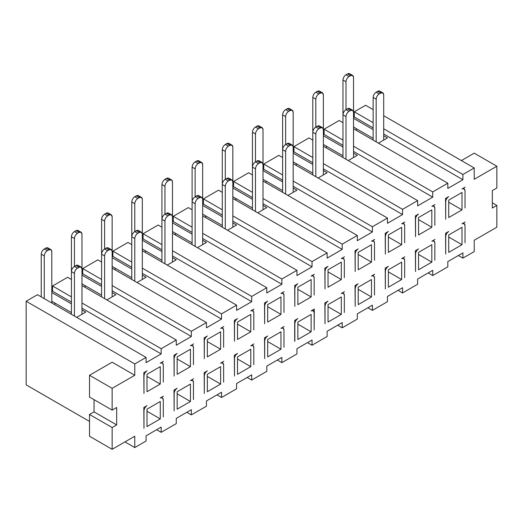 <?xml version="1.0" encoding="UTF-8"?>
<svg xmlns="http://www.w3.org/2000/svg" width="523" height="523" viewBox="0 0 523 523"><rect width="100%" height="100%" fill="white"/><g stroke="black" fill="none" stroke-linecap="round" stroke-linejoin="round"><path stroke-width="0.78" d="M314.153 329.895L314.303 309.073L314.153 329.895M205.683 217.62L205.683 215.875L205.683 217.62M202.669 204.552L203.414 204.12L203.414 198.89L218.503 190.182L222.282 192.359L218.503 190.182L203.414 198.89L222.282 209.782L203.414 198.89L203.414 204.12L222.282 215.005L203.414 204.12L202.669 204.552M235.853 200.198L235.853 198.459L235.853 200.198M232.84 187.129L233.591 186.698L233.591 181.468L248.673 172.76L252.452 174.944L248.673 172.76L233.591 181.468L252.452 192.359L233.591 181.468L233.591 186.698L252.452 197.589L233.591 186.698L232.84 187.129M266.024 182.775L266.024 181.036L266.024 182.775M263.01 169.707L263.762 169.275L263.762 164.052L278.851 155.338L282.623 157.521L278.851 155.338L263.762 164.052L282.623 174.944L263.762 164.052L263.762 169.275L282.623 180.167L263.762 169.275L263.01 169.707M296.201 165.36L296.201 163.614L296.201 165.36M293.187 152.291L293.939 151.86L293.939 146.63L309.021 137.922L312.8 140.099L309.021 137.922L293.939 146.63L312.8 157.521L293.939 146.63L293.939 151.86L312.8 162.745L293.939 151.86L293.187 152.291M326.372 147.937L326.372 146.198L326.372 147.937M323.358 134.869L324.11 134.437L324.11 129.207L339.198 120.499L342.97 122.683L339.198 120.499L324.11 129.207L342.97 140.099L324.11 129.207L324.11 134.437L342.97 145.329L324.11 134.437L323.358 134.869M356.542 130.515L356.542 128.776L356.542 130.515M353.535 117.446L354.28 117.015L354.28 111.791L365.597 105.26L373.147 109.614L365.597 105.26L354.28 111.791L373.147 122.683L354.28 111.791L354.28 117.015L373.147 127.906L354.28 117.015L353.535 117.446M26.15 384.856L26.15 301.235L37.466 294.704L146.087 357.418L146.087 362.642L161.176 353.934L161.176 348.704L176.264 339.996L176.264 345.219L191.346 336.511L191.346 331.288L206.435 322.573L206.435 327.803L221.523 319.089L221.523 313.865L236.605 305.157L236.605 310.381L251.694 301.673L251.694 296.443L266.782 287.735L266.782 292.958L281.864 284.251L281.864 279.027L296.953 270.313L296.953 275.543L312.041 266.828L312.041 261.605L327.123 252.897L327.123 258.12L342.212 249.412L342.212 244.182L357.301 235.474L357.301 240.698L372.389 231.99L372.389 226.766L387.471 218.052L387.471 223.282L402.56 214.567L402.56 209.344L417.648 200.636L417.648 205.859L432.73 197.151L432.73 191.921L447.819 183.213L447.819 188.437L462.907 179.729L462.907 174.505L474.217 167.968L474.217 179.291L496.85 166.229L496.85 188.005L492.326 190.614L492.326 208.036L496.85 205.421L496.85 227.198L474.217 240.266L474.217 251.589L462.907 258.12L462.907 252.897L447.819 261.605L447.819 266.835L432.73 275.543L432.73 270.313L417.648 279.027L417.648 284.251L402.56 292.965L402.56 287.735L387.471 296.443L387.471 301.673L372.389 310.381L372.389 305.157L357.301 313.865L357.301 319.095L342.212 327.803L342.212 322.573L327.123 331.288L327.123 336.511L312.041 345.226L312.041 339.996L296.953 348.704L296.953 353.934L281.864 362.642L281.864 357.418L266.782 366.126L266.782 371.356L251.694 380.064L251.694 374.834L236.605 383.549L236.605 388.772L221.523 397.487L221.523 392.257L206.435 400.964L206.435 406.194L191.346 414.902L191.346 409.679L176.264 418.387L176.264 423.617L161.176 432.325L156.652 429.71L161.176 432.325L161.176 427.095L146.087 435.809L146.087 441.033L134.771 447.564L134.771 436.241L112.144 449.309L112.144 427.533L116.668 424.918L116.668 407.502L112.144 410.11L112.144 388.334L134.771 375.272L134.771 363.949L146.087 357.418L37.466 294.704L26.15 301.235L134.771 363.949L26.15 301.235L26.15 384.856L89.511 421.433L26.15 384.856M54.817 304.719L54.817 302.98L54.817 304.719M51.803 291.651L52.548 291.219L52.548 285.989L67.637 277.282L71.416 279.465L67.637 277.282L52.548 285.989L71.416 296.881L52.548 285.989L52.548 291.219L71.416 302.111L52.548 291.219L51.803 291.651M84.988 287.297L84.988 285.558L84.988 287.297M81.974 274.229L82.726 273.797L82.726 268.574L97.814 259.859L101.586 262.043L97.814 259.859L82.726 268.574L101.586 279.465L82.726 268.574L82.726 273.797L101.586 284.689L82.726 273.797L81.974 274.229M115.158 269.881L115.158 268.136L115.158 269.881M112.151 256.813L112.896 256.381L112.896 251.151L127.985 242.443L131.763 244.62L127.985 242.443L112.896 251.151L131.763 262.043L112.896 251.151L112.896 256.381L131.763 267.266L112.896 256.381L112.151 256.813M145.335 252.459L145.335 250.72L145.335 252.459M142.321 239.39L143.073 238.959L143.073 233.729L158.155 225.021L161.934 227.204L158.155 225.021L143.073 233.729L161.934 244.62L143.073 233.729L143.073 238.959L161.934 249.85L143.073 238.959L142.321 239.39M175.506 235.036L175.506 233.297L175.506 235.036M172.492 221.968L173.244 221.536L173.244 216.313L188.332 207.598L192.104 209.782L188.332 207.598L173.244 216.313L192.104 227.204L173.244 216.313L173.244 221.536L192.104 232.428L173.244 221.536L172.492 221.968M307.511 342.611L312.041 345.226L307.511 342.611M337.688 325.188L342.212 327.803L337.688 325.188M367.859 307.766L372.389 310.381L367.859 307.766M398.036 290.35L402.56 292.965L398.036 290.35M428.206 272.928L432.73 275.543L428.206 272.928M458.377 255.505L462.907 258.12L458.377 255.505M383.705 115.714L474.217 167.968L383.705 115.714M492.326 202.813L496.85 205.421L492.326 202.813M474.217 153.161L496.85 166.229L474.217 153.161L461.397 160.568L474.217 153.161M383.705 128.776L462.907 174.505L383.705 128.776M383.705 134.006L462.907 179.729L383.705 134.006M353.535 118.322L373.147 129.645L353.535 118.322M383.705 135.745L387.471 137.922L378.423 143.145L387.471 137.922L383.705 135.745M353.535 128.776L447.819 183.213L353.535 128.776M353.535 146.198L432.73 191.921L353.535 146.198M353.535 151.422L432.73 197.151L353.535 151.422M323.358 135.745L342.97 147.068L323.358 135.745M353.535 153.167L357.301 155.338L348.246 160.568L357.301 155.338L353.535 153.167M323.358 146.198L417.648 200.636L323.358 146.198M323.358 163.621L402.56 209.344L323.358 163.621M323.358 168.844L402.56 214.567L323.358 168.844M293.187 153.167L312.8 164.49L293.187 153.167M323.358 170.583L327.123 172.76L318.076 177.99L327.123 172.76L323.358 170.583M293.187 163.621L387.471 218.052L293.187 163.621M293.187 181.036L372.389 226.766L293.187 181.036M293.187 186.266L372.389 231.99L293.187 186.266M263.01 170.583L282.623 181.906L263.01 170.583M293.187 188.005L296.953 190.182L287.898 195.406L296.953 190.182L293.187 188.005M263.01 181.036L357.301 235.474L263.01 181.036M263.01 198.459L342.212 244.182L263.01 198.459M263.01 203.682L342.212 249.412L263.01 203.682M232.84 188.005L252.452 199.328L232.84 188.005M263.01 205.428L266.782 207.598L257.728 212.828L266.782 207.598L263.01 205.428M232.84 198.459L327.123 252.897L232.84 198.459M232.84 215.881L312.041 261.605L232.84 215.881M232.84 221.105L312.041 266.828L232.84 221.105M202.669 205.428L222.282 216.751L202.669 205.428M232.84 222.844L236.605 225.021L227.557 230.251L236.605 225.021L232.84 222.844M314.153 295.05L314.153 277.805C313.97 275.791 312.97 275.209 311.133 276.066L314.303 274.235L311.133 276.066L313.27 275.85L314.153 277.805L314.153 295.05M344.324 277.628L344.324 260.389C344.147 258.375 343.14 257.793 341.31 258.643L344.474 256.813L341.31 258.643L343.441 258.434L344.324 260.389L344.324 277.628M344.324 312.473L344.324 295.227C344.147 293.213 343.14 292.632 341.31 293.481L344.474 291.657L341.31 293.481L343.441 293.272L344.324 295.227L344.324 312.473M374.501 260.212L374.501 242.966C374.318 240.953 373.311 240.371 371.48 241.221L374.651 239.397L371.48 241.221L373.612 241.011L374.501 242.966L374.501 260.212M374.501 295.05L374.501 277.805C374.318 275.791 373.311 275.216 371.48 276.066L374.651 274.235L371.48 276.066L373.612 275.85L374.501 277.805L374.501 295.05M404.671 242.79L404.671 225.544C404.495 223.53 403.488 222.948 401.651 223.805L404.822 221.974L401.651 223.805L403.789 223.589L404.671 225.544L404.671 242.79M404.671 277.635L404.671 260.389C404.495 258.375 403.488 257.793 401.651 258.643L404.822 256.813L401.651 258.643L403.789 258.434L404.671 260.389L404.671 277.635M434.842 225.367L434.842 208.128C434.665 206.114 433.659 205.532 431.828 206.382L434.992 204.552L431.828 206.382L433.959 206.173L434.842 208.128L434.842 225.367M434.842 260.212L434.842 242.966C434.665 240.953 433.659 240.371 431.828 241.221L434.992 239.397L431.828 241.221L433.959 241.011L434.842 242.966L434.842 260.212M465.019 207.951L465.019 190.705C464.836 188.692 463.829 188.11 461.999 188.96L465.169 187.136L461.999 188.96L464.13 188.751L465.019 190.705L465.019 207.951M465.019 242.79L465.019 225.544C464.836 223.53 463.829 222.955 461.999 223.805L465.169 221.974L461.999 223.805L464.13 223.589L465.019 225.544L465.019 242.79M202.669 214.136L222.282 225.459L202.669 214.136M232.84 196.713L252.452 208.036L232.84 196.713M263.01 179.297L282.623 190.62L263.01 179.297M293.187 161.875L312.8 173.198L293.187 161.875M323.358 144.453L342.97 155.776L323.358 144.453M353.535 127.037L373.147 138.36L353.535 127.037M186.822 412.287L191.346 414.902L186.822 412.287M216.993 394.872L221.523 397.487L216.993 394.872M247.17 377.449L251.694 380.064L247.17 377.449M277.34 360.027L281.864 362.642L277.34 360.027M202.669 215.881L296.953 270.313L202.669 215.881M202.669 233.297L281.864 279.027L202.669 233.297M202.669 238.527L281.864 284.251L202.669 238.527M172.492 222.844L192.104 234.167L172.492 222.844M202.669 240.266L206.435 242.443L197.38 247.667L206.435 242.443L202.669 240.266M172.492 233.297L266.782 287.735L172.492 233.297M172.492 250.72L251.694 296.443L172.492 250.72M172.492 255.943L251.694 301.673L172.492 255.943M142.321 240.266L161.934 251.589L142.321 240.266M172.492 257.689L176.264 259.859L167.21 265.089L176.264 259.859L172.492 257.689M142.321 250.72L236.605 305.157L142.321 250.72M142.321 268.142L221.523 313.865L142.321 268.142M142.321 273.366L221.523 319.089L142.321 273.366M112.151 257.689L131.763 269.012L112.151 257.689M142.321 275.105L146.087 277.282L137.039 282.512L146.087 277.282L142.321 275.105M112.151 268.142L206.435 322.573L112.151 268.142M112.151 285.558L191.346 331.288L112.151 285.558M112.151 290.788L191.346 336.511L112.151 290.788M81.974 275.105L101.586 286.427L81.974 275.105M112.151 292.527L115.916 294.704L106.862 299.927L115.916 294.704L112.151 292.527M81.974 285.558L176.264 339.996L81.974 285.558M81.974 302.98L161.176 348.704L81.974 302.98M81.974 308.204L161.176 353.934L81.974 308.204M51.803 292.527L71.416 303.85L51.803 292.527M81.974 309.949L85.739 312.12L76.691 317.35L85.739 312.12L81.974 309.949M112.144 362.204L134.771 375.272L112.144 362.204L89.511 375.272L112.144 388.334L89.511 375.272L89.511 397.049L112.144 410.11L89.511 397.049L89.511 375.272L112.144 362.204M124.964 441.902L134.771 447.564L124.964 441.902M94.042 411.856L116.668 424.918L94.042 411.856L89.511 414.471L112.144 427.533L89.511 414.471L89.511 436.241L112.144 449.309L89.511 436.241L89.511 414.471L94.042 411.856L94.042 399.664L94.042 411.856M283.976 347.311L283.976 330.065C283.799 328.052 282.793 327.476 280.962 328.326L284.133 326.496L280.962 328.326L283.093 328.111L283.976 330.065L283.976 347.311M283.976 312.473L283.976 295.227C283.799 293.213 282.793 292.632 280.962 293.481L284.133 291.657L280.962 293.481L283.093 293.272L283.976 295.227L283.976 312.473M253.805 364.734L253.805 347.488C253.629 345.474 252.622 344.892 250.785 345.742L253.956 343.918L250.785 345.742L252.923 345.533L253.805 347.488L253.805 364.734M253.805 329.889L253.805 312.649C253.629 310.636 252.622 310.054 250.785 310.904L253.956 309.073L250.785 310.904L252.923 310.695L253.805 312.649L253.805 329.889M223.635 382.156L223.635 364.91C223.452 362.897 222.445 362.315 220.614 363.165L223.785 361.334L220.614 363.165L222.746 362.955L223.635 364.91L223.635 382.156M223.635 347.311L223.635 330.065C223.452 328.052 222.445 327.47 220.614 328.326L223.785 326.496L220.614 328.326L222.746 328.111L223.635 330.065L223.635 347.311M193.458 399.572L193.458 382.326C193.281 380.313 192.274 379.737 190.444 380.587L193.608 378.757L190.444 380.587L192.575 380.371L193.458 382.326L193.458 399.572M193.458 364.734L193.458 347.488C193.281 345.474 192.274 344.892 190.444 345.742L193.608 343.918L190.444 345.742L192.575 345.533L193.458 347.488L193.458 364.734M163.287 416.994L163.287 399.749C163.104 397.735 162.104 397.153 160.267 398.003L163.438 396.179L160.267 398.003L162.405 397.794L163.287 399.749L163.287 416.994M163.287 382.15L163.287 364.91C163.104 362.897 162.104 362.315 160.267 363.165L163.438 361.334L160.267 363.165L162.405 362.955L163.287 364.91L163.287 382.15M51.803 301.235L71.416 312.564L51.803 301.235M81.974 283.819L101.586 295.142L81.974 283.819M112.151 266.397L131.763 277.72L112.151 266.397M142.321 248.974L161.934 260.304L142.321 248.974M172.492 231.558L192.104 242.881L172.492 231.558M294.691 341.303L294.691 320.396L297.862 318.566C296.025 319.834 295.018 321.573 294.841 323.796L294.841 341.218L294.841 323.796C295.031 321.586 296.038 319.841 297.862 318.566L294.691 320.396L294.691 341.303M297.862 339.473L311.133 331.811L297.862 324.142L311.133 331.811L297.862 339.473L297.862 322.05L311.133 314.388L311.133 331.811L311.133 314.388L297.862 322.05L297.862 339.473M314.153 330.065L314.153 312.649C313.97 310.636 312.97 310.054 311.133 310.904L314.303 309.073L311.133 310.904L313.27 310.695L314.153 312.649L314.153 330.065M312.041 339.996L312.041 345.226L327.123 336.511L327.123 331.288L342.212 322.573L342.212 327.803L357.301 319.095L357.301 313.865L372.389 305.157L372.389 310.381L387.471 301.673L387.471 296.443L402.56 287.735L402.56 292.965L417.648 284.251L417.648 279.027L432.73 270.313L432.73 275.543L447.819 266.835L447.819 261.605L462.907 252.897L462.907 258.12L474.217 251.589L474.217 240.266L496.85 227.198L496.85 205.421L492.326 208.036L492.326 190.614L496.85 188.005L496.85 166.229L474.217 179.291L474.217 167.968L462.907 174.505L462.907 179.729L447.819 188.437L447.819 183.213L432.73 191.921L432.73 197.151L417.648 205.859L417.648 200.636L402.56 209.344L402.56 214.567L387.471 223.282L387.471 218.052L372.389 226.766L372.389 231.99L357.301 240.698L357.301 235.474L342.212 244.182L342.212 249.412L327.123 258.12L327.123 252.897L312.041 261.605L312.041 266.828L296.953 275.543L296.953 270.313L281.864 279.027L281.864 284.251L266.782 292.958L266.782 287.735L251.694 296.443L251.694 301.673L236.605 310.381L236.605 305.157L221.523 313.865L221.523 319.089L206.435 327.803L206.435 322.573L191.346 331.288L191.346 336.511L176.264 345.219L176.264 339.996L161.176 348.704L161.176 353.934L146.087 362.642L146.087 357.418L134.771 363.949L134.771 375.272L112.144 388.334L112.144 410.11L116.668 407.502L116.668 424.918L112.144 427.533L112.144 449.309L134.771 436.241L134.771 447.564L146.087 441.033L146.087 435.809L161.176 427.095L161.176 432.325L176.264 423.617L176.264 418.387L191.346 409.679L191.346 414.902L206.435 406.194L206.435 400.964L221.523 392.257L221.523 397.487L236.605 388.772L236.605 383.549L251.694 374.834L251.694 380.064L266.782 371.356L266.782 366.126L281.864 357.418L281.864 362.642L296.953 353.934L296.953 348.704L312.041 339.996M445.707 219.274L445.557 198.459L448.727 196.628C446.89 197.89 445.884 199.636 445.707 201.852L445.707 219.274L445.707 201.852C445.897 199.642 446.904 197.897 448.727 196.628L445.557 198.459L445.707 219.274M461.999 209.867L448.727 217.529L448.727 200.113L461.999 192.444L461.999 209.867L448.727 202.205L461.999 209.867L461.999 192.444L448.727 200.113L448.727 217.529L461.999 209.867M415.537 271.535L415.38 250.72L418.55 248.889C416.72 250.151 415.713 251.896 415.537 254.113L415.537 271.535L415.537 254.113C415.726 251.903 416.733 250.157 418.55 248.889L415.38 250.72L415.537 271.535M431.828 262.128L418.55 269.79L418.55 252.374L431.828 244.705L431.828 262.128L418.55 254.466L431.828 262.128L431.828 244.705L418.55 252.374L418.55 269.79L431.828 262.128M415.537 236.69L415.38 215.875L418.55 214.044C416.72 215.313 415.713 217.052 415.537 219.274L415.537 236.69L415.537 219.274C415.726 217.058 416.733 215.319 418.55 214.044L415.38 215.875L415.537 236.69M431.828 227.289L418.55 234.951L418.55 217.529L431.828 209.867L431.828 227.289L418.55 219.621L431.828 227.289L431.828 209.867L418.55 217.529L418.55 234.951L431.828 227.289M385.359 288.958L385.209 268.136L388.38 266.305C386.543 267.573 385.543 269.312 385.359 271.535L385.359 288.958L385.359 271.535C385.556 269.325 386.556 267.58 388.38 266.305L385.209 268.136L385.359 288.958M388.38 287.212L388.38 269.79L401.651 262.128L401.651 279.55L388.38 287.212L401.651 279.55L388.38 271.882L401.651 279.55L401.651 262.128L388.38 269.79L388.38 287.212M385.359 254.113L385.209 233.297L388.38 231.467C386.543 232.728 385.543 234.474 385.359 236.69L385.359 254.113L385.359 236.69C385.556 234.481 386.556 232.742 388.38 231.467L385.209 233.297L385.359 254.113M388.38 252.374L388.38 234.951L401.651 227.289L401.651 244.705L388.38 252.374L401.651 244.705L388.38 237.043L401.651 244.705L401.651 227.289L388.38 234.951L388.38 252.374M355.189 306.373L355.039 285.558L358.203 283.728C356.372 284.996 355.365 286.735 355.189 288.958L355.189 306.373L355.189 288.958C355.379 286.741 356.385 285.002 358.203 283.728L355.039 285.558L355.189 306.373M371.48 296.966L358.203 304.634L358.203 287.212L371.48 279.55L371.48 296.966L358.203 289.304L371.48 296.966L371.48 279.55L358.203 287.212L358.203 304.634L371.48 296.966M355.189 271.535L355.039 250.72L358.203 248.889C356.372 250.151 355.365 251.896 355.189 254.113L355.189 271.535L355.189 254.113C355.379 251.903 356.385 250.157 358.203 248.889L355.039 250.72L355.189 271.535M371.48 262.128L358.203 269.79L358.203 252.374L371.48 244.705L371.48 262.128L358.203 254.466L371.48 262.128L371.48 244.705L358.203 252.374L358.203 269.79L371.48 262.128M325.012 288.951L324.861 268.136L328.032 266.305C326.202 267.573 325.195 269.312 325.012 271.535L325.012 288.951L325.012 271.535C325.208 269.319 326.215 267.58 328.032 266.305L324.861 268.136L325.012 288.951M341.31 279.55L328.032 287.212L328.032 269.79L341.31 262.128L341.31 279.55L328.032 271.882L341.31 279.55L341.31 262.128L328.032 269.79L328.032 287.212L341.31 279.55M264.671 323.796L264.52 302.98L267.684 301.15C265.854 302.412 264.847 304.157 264.671 306.373L264.671 323.796L264.671 306.373C264.86 304.164 265.867 302.418 267.684 301.15L264.52 302.98L264.671 323.796M267.684 322.05L267.684 304.634L280.962 296.966L280.962 314.388L267.684 322.05L280.962 314.388L267.684 306.726L280.962 314.388L280.962 296.966L267.684 304.634L267.684 322.05M234.494 376.057L234.343 355.241L237.514 353.411C235.683 354.672 234.677 356.418 234.494 358.634L234.494 376.057L234.494 358.634C234.69 356.425 235.696 354.679 237.514 353.411L234.343 355.241L234.494 376.057M237.514 374.311L237.514 356.895L250.785 349.227L250.785 366.649L237.514 374.311L250.785 366.649L237.514 358.987L250.785 366.649L250.785 349.227L237.514 356.895L237.514 374.311M234.494 341.212L234.343 320.396L237.514 318.566C235.683 319.834 234.677 321.573 234.494 323.796L234.494 341.212L234.494 323.796C234.69 321.58 235.696 319.841 237.514 318.566L234.343 320.396L234.494 341.212M250.785 331.811L237.514 339.473L237.514 322.05L250.785 314.388L250.785 331.811L237.514 324.142L250.785 331.811L250.785 314.388L237.514 322.05L237.514 339.473L250.785 331.811M204.323 393.479L204.173 372.657L207.337 370.827C205.506 372.095 204.5 373.834 204.323 376.057L204.323 393.479L204.323 376.057C204.513 373.847 205.519 372.101 207.337 370.827L204.173 372.657L204.323 393.479M220.614 384.072L207.337 391.734L207.337 374.311L220.614 366.649L220.614 384.072L207.337 376.403L220.614 384.072L220.614 366.649L207.337 374.311L207.337 391.734L220.614 384.072M204.323 358.634L204.173 337.819L207.337 335.988C205.506 337.25 204.5 338.996 204.323 341.212L204.323 358.634L204.323 341.212C204.513 339.002 205.519 337.263 207.337 335.988L204.173 337.819L204.323 358.634M207.337 356.895L207.337 339.473L220.614 331.811L220.614 349.227L207.337 356.895L220.614 349.227L207.337 341.565L220.614 349.227L220.614 331.811L207.337 339.473L207.337 356.895M174.152 376.057L173.996 355.241L177.166 353.411C175.336 354.672 174.329 356.418 174.152 358.634L174.152 376.057L174.152 358.634C174.342 356.425 175.349 354.679 177.166 353.411L173.996 355.241L174.152 376.057M190.444 366.649L177.166 374.311L177.166 356.895L190.444 349.227L190.444 366.649L177.166 358.987L190.444 366.649L190.444 349.227L177.166 356.895L177.166 374.311L190.444 366.649M294.841 306.373L294.691 285.558L297.862 283.728C296.025 284.989 295.018 286.735 294.841 288.951L294.841 306.373L294.841 288.951C295.031 286.741 296.038 285.002 297.862 283.728L294.691 285.558L294.841 306.373M311.133 296.966L297.862 304.634L297.862 287.212L311.133 279.55L311.133 296.966L297.862 289.304L311.133 296.966L311.133 279.55L297.862 287.212L297.862 304.634L311.133 296.966M325.012 323.796L324.861 302.98L328.032 301.15C326.202 302.412 325.195 304.157 325.012 306.373L325.012 323.796L325.012 306.373C325.208 304.164 326.215 302.418 328.032 301.15L324.861 302.98L325.012 323.796M328.032 322.05L328.032 304.634L341.31 296.966L341.31 314.388L328.032 322.05L341.31 314.388L328.032 306.726L341.31 314.388L341.31 296.966L328.032 304.634L328.032 322.05M445.707 254.113L445.557 233.297L448.727 231.467C446.89 232.735 445.884 234.474 445.707 236.697L445.707 254.113L445.707 236.697C445.897 234.481 446.904 232.742 448.727 231.467L445.557 233.297L445.707 254.113M461.999 244.705L448.727 252.374L448.727 234.951L461.999 227.289L461.999 244.705L448.727 237.043L461.999 244.705L461.999 227.289L448.727 234.951L448.727 252.374L461.999 244.705M174.152 410.895L173.996 390.08L177.166 388.249C175.336 389.517 174.329 391.256 174.152 393.479L174.152 410.895L174.152 393.479C174.342 391.263 175.349 389.524 177.166 388.249L173.996 390.08L174.152 410.895M177.166 409.156L177.166 391.734L190.444 384.072L190.444 401.487L177.166 409.156L190.444 401.487L177.166 393.826L190.444 401.487L190.444 384.072L177.166 391.734L177.166 409.156M143.975 428.317L143.825 407.502L146.996 405.671C145.159 406.933 144.158 408.679 143.975 410.895L143.975 428.317L143.975 410.895C144.171 408.685 145.172 406.94 146.996 405.671L143.825 407.502L143.975 428.317M146.996 426.572L146.996 409.156L160.267 401.487L160.267 418.91L146.996 426.572L160.267 418.91L146.996 411.248L160.267 418.91L160.267 401.487L146.996 409.156L146.996 426.572M264.671 358.634L264.52 337.819L267.684 335.988C265.854 337.257 264.847 338.996 264.671 341.218L264.671 358.634L264.671 341.218C264.86 339.002 265.867 337.263 267.684 335.988L264.52 337.819L264.671 358.634M267.684 356.895L267.684 339.473L280.962 331.811L280.962 349.227L267.684 356.895L280.962 349.227L267.684 341.565L280.962 349.227L280.962 331.811L267.684 339.473L267.684 356.895M143.975 393.473L143.825 372.657L146.996 370.827C145.159 372.095 144.158 373.834 143.975 376.057L143.975 393.473L143.975 376.057C144.171 373.84 145.172 372.101 146.996 370.827L143.825 372.657L143.975 393.473M146.996 391.734L146.996 374.311L160.267 366.649L160.267 384.072L146.996 391.734L160.267 384.072L146.996 376.403L160.267 384.072L160.267 366.649L146.996 374.311L146.996 391.734M202.669 164.49L202.669 244.62L202.669 164.49C202.486 162.476 201.479 161.895 199.649 162.745L198.139 163.614C196.308 164.882 195.301 166.621 195.125 168.844L192.104 167.099L192.104 244.62L192.104 167.099C192.287 164.882 193.288 163.137 195.125 161.875L196.635 161.006C198.465 160.156 199.472 160.731 199.649 162.745L201.78 162.535L202.669 164.49M373.147 97.422L373.147 140.099L373.147 97.422C373.324 95.199 374.331 93.46 376.161 92.192L377.671 91.322C379.502 90.472 380.509 91.054 380.685 93.068L379.182 93.937C377.345 95.199 376.338 96.945 376.161 99.161L373.147 97.422L376.161 99.161L376.161 141.844L376.161 99.161C376.351 96.951 377.358 95.206 379.182 93.937L376.161 92.192C374.344 93.467 373.337 95.206 373.147 97.422M383.705 94.807L383.705 140.099L383.705 94.807C383.529 92.793 382.522 92.211 380.685 93.068L382.823 92.852L383.705 94.807M312.8 97.422L312.8 174.944L312.8 97.422C312.976 95.199 313.983 93.46 315.814 92.192L317.324 91.322C319.154 90.472 320.161 91.054 320.344 93.068L318.834 93.937C317.003 95.199 315.997 96.945 315.814 99.161L312.8 97.422L315.814 99.161L315.814 127.037L315.814 99.161C316.01 96.951 317.016 95.206 318.834 93.937L315.814 92.192C313.996 93.467 312.989 95.206 312.8 97.422M323.358 94.807L323.358 174.937L323.358 94.807C323.181 92.793 322.175 92.211 320.344 93.068L322.475 92.852L323.358 94.807M342.97 114.838L342.97 157.521L342.97 114.838C343.153 112.622 344.154 110.876 345.991 109.614L345.991 81.745L342.97 79.999L342.97 114.838L345.991 116.583L342.97 114.838L342.97 79.999C343.153 77.783 344.154 76.038 345.991 74.776L347.501 73.9C349.331 73.05 350.338 73.632 350.515 75.645L349.004 76.515C347.174 77.783 346.167 79.522 345.991 81.745L345.991 109.614L347.501 108.745C349.331 107.895 350.338 108.47 350.515 110.484L349.004 111.353C347.174 112.622 346.167 114.36 345.991 116.583L345.991 159.26L345.991 116.583C346.18 114.374 347.187 112.628 349.004 111.353L345.991 109.614C344.167 110.889 343.166 112.628 342.97 114.838M353.535 112.229L353.535 157.515L353.535 112.229C353.352 110.216 352.345 109.634 350.515 110.484L352.646 110.275L353.535 112.229L353.535 77.384L353.535 112.229M282.623 114.838L282.623 192.359L282.623 114.838C282.806 112.622 283.812 110.876 285.643 109.614L287.153 108.745C288.984 107.895 289.99 108.47 290.167 110.484L288.663 111.353C286.826 112.622 285.82 114.36 285.643 116.583L282.623 114.838L285.643 116.583L285.643 144.453L285.643 116.583C285.833 114.374 286.839 112.628 288.663 111.353L285.643 109.614C283.826 110.889 282.819 112.628 282.623 114.838M293.187 112.229L293.187 192.359L293.187 112.229C293.004 110.216 292.004 109.634 290.167 110.484L292.305 110.275L293.187 112.229M315.814 176.682L315.814 134.006L312.8 132.26C312.976 130.044 313.983 128.298 315.814 127.037L317.324 126.161C319.154 125.311 320.161 125.893 320.344 127.906L318.834 128.776C317.003 130.044 315.997 131.783 315.814 134.006L315.814 176.682M252.452 132.26L252.452 209.782L252.452 132.26C252.629 130.044 253.635 128.298 255.472 127.037L256.976 126.161C258.813 125.311 259.82 125.893 259.996 127.906L258.486 128.776C256.656 130.044 255.649 131.783 255.472 134.006L252.452 132.26L255.472 134.006L255.472 161.875L255.472 134.006C255.662 131.789 256.669 130.05 258.486 128.776L255.472 127.037C253.648 128.305 252.642 130.05 252.452 132.26M263.01 129.645L263.01 209.775L263.01 129.645C262.834 127.632 261.827 127.056 259.996 127.906L262.128 127.697L263.01 129.645M285.643 194.105L285.643 151.422L282.623 149.683C282.806 147.46 283.812 145.721 285.643 144.453L287.153 143.583C288.984 142.733 289.99 143.315 290.167 145.329L288.663 146.198C286.826 147.46 285.82 149.205 285.643 151.422L285.643 194.105M255.472 211.521L255.472 168.844L252.452 167.099C252.629 164.882 253.635 163.137 255.472 161.875L256.976 161.006C258.813 160.156 259.82 160.731 259.996 162.745L258.486 163.614C256.656 164.882 255.649 166.621 255.472 168.844L255.472 211.521M195.125 246.366L195.125 203.682L192.104 201.943C192.287 199.721 193.288 197.982 195.125 196.713L195.125 168.844L195.125 196.713L196.635 195.844C198.465 194.994 199.472 195.576 199.649 197.589L198.139 198.459C196.308 199.721 195.301 201.466 195.125 203.682L195.125 246.366M131.763 201.943L131.763 279.465L131.763 201.943C131.94 199.721 132.947 197.982 134.777 196.713L136.287 195.844C138.118 194.994 139.125 195.576 139.301 197.589L137.797 198.459C135.96 199.721 134.954 201.466 134.777 203.682L131.763 201.943L134.777 203.682L134.777 231.558L134.777 203.682C134.967 201.473 135.973 199.727 137.797 198.459L134.777 196.713C132.96 197.988 131.953 199.727 131.763 201.943M142.321 199.328L142.321 279.459L142.321 199.328C142.145 197.315 141.138 196.733 139.301 197.589L141.439 197.374L142.321 199.328M161.934 219.359L161.934 262.043L161.934 219.359C162.11 217.143 163.117 215.398 164.948 214.136L164.948 186.266L161.934 184.521L161.934 219.359L164.948 221.105L161.934 219.359L161.934 184.521C162.11 182.305 163.117 180.559 164.948 179.297L166.458 178.421C168.295 177.572 169.295 178.153 169.478 180.167L167.968 181.036C166.137 182.305 165.131 184.044 164.948 186.266L164.948 214.136L166.458 213.266C168.295 212.416 169.295 212.992 169.478 215.005L167.968 215.875C166.137 217.143 165.131 218.882 164.948 221.105L164.948 263.782L164.948 221.105C165.144 218.895 166.151 217.15 167.968 215.875L164.948 214.136C163.13 215.411 162.123 217.15 161.934 219.359M172.492 216.751L172.492 262.036L172.492 216.751C172.315 214.737 171.309 214.155 169.478 215.005L171.609 214.796L172.492 216.751L172.492 181.906L172.492 216.751M101.586 219.359L101.586 296.881L101.586 219.359C101.763 217.143 102.77 215.398 104.607 214.136L106.11 213.266C107.947 212.416 108.954 212.992 109.13 215.005L107.62 215.875C105.79 217.143 104.783 218.882 104.607 221.105L101.586 219.359L104.607 221.105L104.607 248.974L104.607 221.105C104.796 218.895 105.803 217.15 107.62 215.875L104.607 214.136C102.783 215.411 101.776 217.15 101.586 219.359M112.151 216.751L112.151 296.881L112.151 216.751C111.968 214.737 110.961 214.155 109.13 215.005L111.262 214.796L112.151 216.751M134.777 281.204L134.777 238.527L131.763 236.782C131.94 234.566 132.947 232.82 134.777 231.558L136.287 230.682C138.118 229.832 139.125 230.414 139.301 232.428L137.797 233.297C135.96 234.566 134.954 236.304 134.777 238.527L134.777 281.204M104.607 298.626L104.607 255.943L101.586 254.204C101.763 251.981 102.77 250.242 104.607 248.974L106.11 248.105C107.947 247.255 108.954 247.837 109.13 249.85L107.62 250.72C105.79 251.981 104.783 253.727 104.607 255.943L104.607 298.626M222.282 184.521L222.282 227.204L222.282 184.521C222.458 182.305 223.465 180.559 225.295 179.297L225.295 151.422L222.282 149.683L222.282 184.521L225.295 186.266L222.282 184.521L222.282 149.683C222.458 147.46 223.465 145.721 225.295 144.453L226.805 143.583C228.636 142.733 229.643 143.315 229.826 145.329L228.316 146.198C226.479 147.46 225.478 149.205 225.295 151.422L225.295 179.297L226.805 178.421C228.636 177.572 229.643 178.153 229.826 180.167L228.316 181.036C226.479 182.305 225.478 184.044 225.295 186.266L225.295 228.943L225.295 186.266C225.491 184.05 226.492 182.311 228.316 181.036L225.295 179.297C223.478 180.566 222.471 182.311 222.282 184.521M232.84 181.906L232.84 227.198L232.84 181.906C232.663 179.892 231.656 179.317 229.826 180.167L231.957 179.958L232.84 181.906L232.84 147.068L232.84 181.906M71.416 236.782L71.416 314.303L71.416 236.782C71.592 234.566 72.599 232.82 74.429 231.558L75.94 230.682C77.77 229.832 78.777 230.414 78.96 232.428L77.45 233.297C75.613 234.566 74.612 236.304 74.429 238.527L71.416 236.782L74.429 238.527L74.429 266.397L74.429 238.527C74.626 236.311 75.626 234.572 77.45 233.297L74.429 231.558C72.612 232.827 71.605 234.572 71.416 236.782M81.974 234.167L81.974 314.297L81.974 234.167C81.797 232.153 80.79 231.578 78.96 232.428L81.091 232.219L81.974 234.167M41.239 254.204L41.239 296.881L41.239 254.204C41.422 251.981 42.428 250.242 44.259 248.974L45.769 248.105C47.6 247.255 48.606 247.837 48.783 249.85L47.273 250.72C45.442 251.981 44.435 253.727 44.259 255.943L41.239 254.204L44.259 255.943L44.259 298.626L44.259 255.943C44.448 253.733 45.455 251.988 47.273 250.72L44.259 248.974C42.441 250.249 41.435 251.988 41.239 254.204M51.803 251.589L51.803 302.98L51.803 251.589C51.62 249.576 50.62 248.994 48.783 249.85L50.921 249.634L51.803 251.589M74.429 316.042L74.429 273.366L71.416 271.62C71.592 269.404 72.599 267.658 74.429 266.397L75.94 265.527C77.77 264.677 78.777 265.253 78.96 267.266L77.45 268.136C75.613 269.404 74.612 271.143 74.429 273.366L74.429 316.042M201.78 162.535L198.766 160.79L196.635 161.006L199.649 162.745L196.635 161.006L195.125 161.875C193.301 163.15 192.301 164.889 192.104 167.099L195.125 168.844C195.314 166.634 196.321 164.889 198.139 163.614L195.125 161.875L198.139 163.614L199.649 162.745M382.823 92.852L379.803 91.113L377.671 91.322L380.685 93.068L377.671 91.322L376.161 92.192L379.182 93.937L380.685 93.068M322.475 92.852L319.455 91.113L317.324 91.322L320.344 93.068L317.324 91.322L315.814 92.192L318.834 93.937L320.344 93.068M352.646 110.275L349.632 108.529L347.501 108.745L350.515 110.484L347.501 108.745L345.991 109.614L349.004 111.353L350.515 110.484M292.305 110.275L289.284 108.529L287.153 108.745L290.167 110.484L287.153 108.745L285.643 109.614L288.663 111.353L290.167 110.484M323.358 129.645C323.181 127.632 322.175 127.056 320.344 127.906L322.475 127.697L323.358 129.645M312.8 132.26L315.814 134.006C316.01 131.789 317.016 130.05 318.834 128.776L315.814 127.037C313.996 128.305 312.989 130.05 312.8 132.26M322.475 127.697L319.455 125.951L317.324 126.161L320.344 127.906L317.324 126.161L315.814 127.037L318.834 128.776L320.344 127.906M262.128 127.697L259.114 125.951L256.976 126.161L259.996 127.906L256.976 126.161L255.472 127.037L258.486 128.776L259.996 127.906M293.187 147.068C293.004 145.054 292.004 144.472 290.167 145.329L292.305 145.113L293.187 147.068M282.623 149.683L285.643 151.422C285.833 149.212 286.839 147.466 288.663 146.198L285.643 144.453C283.826 145.727 282.819 147.466 282.623 149.683M292.305 145.113L289.284 143.374L287.153 143.583L290.167 145.329L287.153 143.583L285.643 144.453L288.663 146.198L290.167 145.329M263.01 164.49C262.834 162.476 261.827 161.895 259.996 162.745L262.128 162.535L263.01 164.49M252.452 167.099L255.472 168.844C255.662 166.634 256.669 164.889 258.486 163.614L255.472 161.875C253.648 163.15 252.642 164.889 252.452 167.099M262.128 162.535L259.114 160.79L256.976 161.006L259.996 162.745L256.976 161.006L255.472 161.875L258.486 163.614L259.996 162.745M202.669 199.328C202.486 197.315 201.479 196.733 199.649 197.589L201.78 197.374L202.669 199.328M192.104 201.943L195.125 203.682C195.314 201.473 196.321 199.727 198.139 198.459L195.125 196.713C193.301 197.988 192.301 199.727 192.104 201.943M201.78 197.374L198.766 195.635L196.635 195.844L199.649 197.589L196.635 195.844L195.125 196.713L198.139 198.459L199.649 197.589M141.439 197.374L138.418 195.635L136.287 195.844L139.301 197.589L136.287 195.844L134.777 196.713L137.797 198.459L139.301 197.589M171.609 214.796L168.596 213.051L166.458 213.266L169.478 215.005L166.458 213.266L164.948 214.136L167.968 215.875L169.478 215.005M111.262 214.796L108.248 213.051L106.11 213.266L109.13 215.005L106.11 213.266L104.607 214.136L107.62 215.875L109.13 215.005M142.321 234.167C142.145 232.153 141.138 231.578 139.301 232.428L141.439 232.219L142.321 234.167M131.763 236.782L134.777 238.527C134.967 236.311 135.973 234.572 137.797 233.297L134.777 231.558C132.96 232.827 131.953 234.572 131.763 236.782M141.439 232.219L138.418 230.473L136.287 230.682L139.301 232.428L136.287 230.682L134.777 231.558L137.797 233.297L139.301 232.428M112.151 251.589C111.968 249.576 110.961 248.994 109.13 249.85L111.262 249.634L112.151 251.589M101.586 254.204L104.607 255.943C104.796 253.733 105.803 251.988 107.62 250.72L104.607 248.974C102.783 250.249 101.776 251.988 101.586 254.204M111.262 249.634L108.248 247.895L106.11 248.105L109.13 249.85L106.11 248.105L104.607 248.974L107.62 250.72L109.13 249.85M231.957 179.958L228.937 178.212L226.805 178.421L229.826 180.167L226.805 178.421L225.295 179.297L228.316 181.036L229.826 180.167M232.84 147.068C232.663 145.054 231.656 144.472 229.826 145.329L231.957 145.113L232.84 147.068M222.282 149.683L225.295 151.422C225.491 149.212 226.492 147.466 228.316 146.198L225.295 144.453C223.478 145.727 222.471 147.466 222.282 149.683M231.957 145.113L228.937 143.374L226.805 143.583L229.826 145.329L226.805 143.583L225.295 144.453L228.316 146.198L229.826 145.329M353.535 77.384C353.352 75.371 352.345 74.796 350.515 75.645L352.646 75.436L353.535 77.384M342.97 79.999L345.991 81.745C346.18 79.529 347.187 77.79 349.004 76.515L345.991 74.776C344.167 76.044 343.166 77.79 342.97 79.999M352.646 75.436L349.632 73.691L347.501 73.9L350.515 75.645L347.501 73.9L345.991 74.776L349.004 76.515L350.515 75.645M81.091 232.219L78.071 230.473L75.94 230.682L78.96 232.428L75.94 230.682L74.429 231.558L77.45 233.297L78.96 232.428M50.921 249.634L47.9 247.895L45.769 248.105L48.783 249.85L45.769 248.105L44.259 248.974L47.273 250.72L48.783 249.85M172.492 181.906C172.315 179.892 171.309 179.317 169.478 180.167L171.609 179.958L172.492 181.906M161.934 184.521L164.948 186.266C165.144 184.05 166.151 182.311 167.968 181.036L164.948 179.297C163.13 180.566 162.123 182.311 161.934 184.521M171.609 179.958L168.596 178.212L166.458 178.421L169.478 180.167L166.458 178.421L164.948 179.297L167.968 181.036L169.478 180.167M81.974 269.012C81.797 266.998 80.79 266.416 78.96 267.266L81.091 267.057L81.974 269.012M71.416 271.62L74.429 273.366C74.626 271.156 75.626 269.41 77.45 268.136L74.429 266.397C72.612 267.671 71.605 269.41 71.416 271.62M81.091 267.057L78.071 265.311L75.94 265.527L78.96 267.266L75.94 265.527L74.429 266.397L77.45 268.136L78.96 267.266M313.27 310.695L312.381 310.185M464.13 188.751L463.247 188.241M433.959 241.011L433.077 240.502M433.959 206.173L433.077 205.663M403.789 258.434L402.906 257.924M403.789 223.589L402.906 223.079M373.612 275.85L372.729 275.34M373.612 241.011L372.729 240.502M343.441 258.434L342.558 257.924M283.093 293.272L282.211 292.762M252.923 345.533L252.04 345.023M252.923 310.695L252.04 310.185M222.746 362.955L221.863 362.446M222.746 328.111L221.863 327.601M192.575 345.533L191.693 345.023M313.27 275.85L312.381 275.34M343.441 293.272L342.558 292.762M464.13 223.589L463.247 223.079M192.575 380.371L191.693 379.861M162.405 397.794L161.515 397.284M283.093 328.111L282.211 327.601M162.405 362.955L161.515 362.446"/></g></svg>
